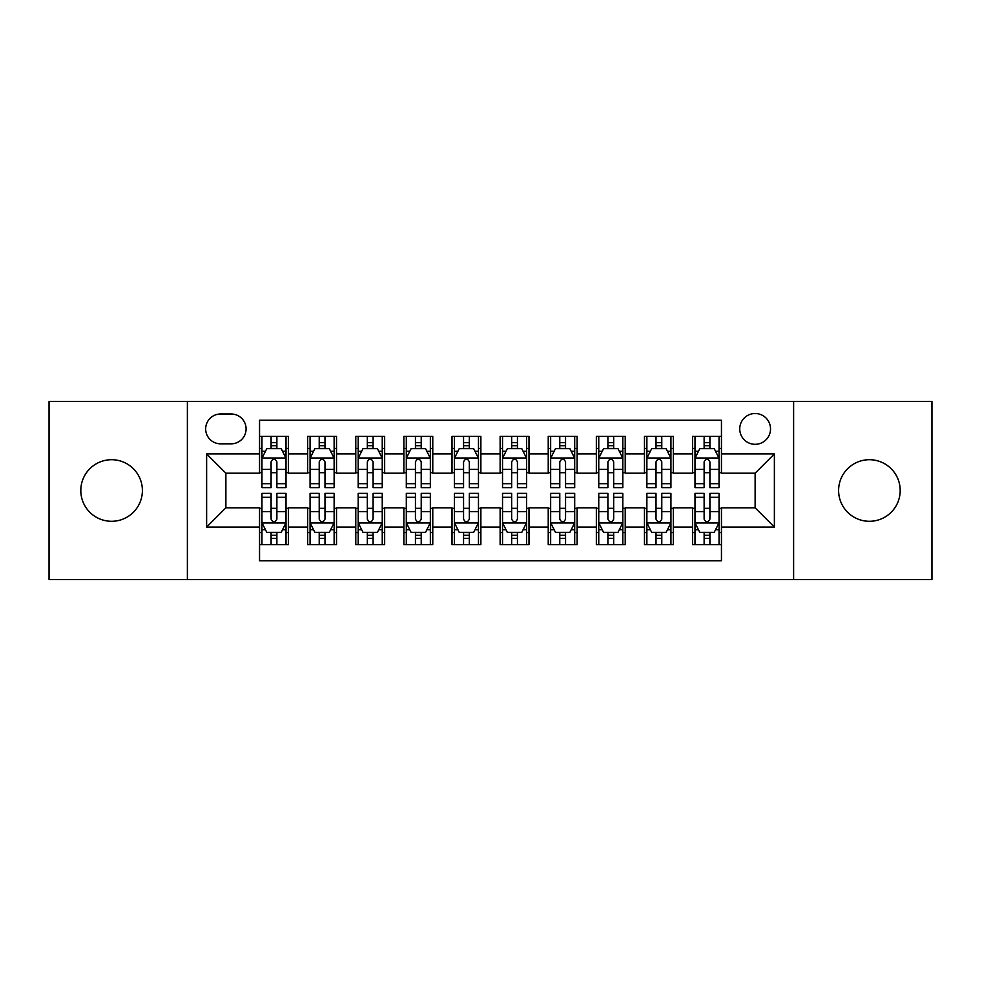 <?xml version="1.0" encoding="UTF-8"?>
<svg xmlns="http://www.w3.org/2000/svg" width="981" height="981" viewBox="0 0 981 981"><rect width="100%" height="100%" fill="white"/><g stroke="black" fill="none" stroke-linecap="round" stroke-linejoin="round"><path stroke-width="1.47" d="M869.399 459.709A30.791 30.791 0 0 0 838.608 490.5A30.791 30.791 0 0 0 869.399 521.291A30.791 30.791 0 0 0 900.19 490.5A30.791 30.791 0 0 0 869.399 459.709M111.601 459.709A30.791 30.791 0 0 0 80.81 490.5A30.791 30.791 0 0 0 111.601 521.291A30.791 30.791 0 0 0 142.392 490.5A30.791 30.791 0 0 0 111.601 459.709M755.125 413.516A15.402 15.402 0 0 0 739.735 428.918A15.402 15.402 0 0 0 755.125 444.307A15.402 15.402 0 0 0 770.526 428.918A15.402 15.402 0 0 0 755.125 413.516M793.617 579.513L931.95 579.513L931.95 401.487L793.617 401.487L793.617 579.513L187.383 579.513L187.383 401.487L49.05 401.487L49.05 579.513L187.383 579.513M721.452 436.373L692.586 436.373L692.586 453.933L673.334 453.933L673.334 473.173L692.586 473.173L692.586 453.933M673.334 453.933L673.334 436.373L644.468 436.373L644.468 453.933L625.216 453.933L625.216 473.173L644.468 473.173L644.468 453.933M625.216 453.933L625.216 436.373L596.35 436.373L596.35 453.933L577.11 453.933L577.11 473.173L596.35 473.173L596.35 453.933M577.11 453.933L577.11 436.373L548.232 436.373L548.232 453.933L528.992 453.933L528.992 473.173L548.232 473.173L548.232 453.933M528.992 453.933L528.992 436.373L500.126 436.373L500.126 453.933L480.874 453.933L480.874 473.173L500.126 473.173L500.126 453.933M480.874 453.933L480.874 436.373L452.008 436.373L452.008 453.933L432.768 453.933L432.768 473.173L452.008 473.173L452.008 453.933M432.768 453.933L432.768 436.373L403.89 436.373L403.89 453.933L384.65 453.933L384.65 473.173L403.89 473.173L403.89 453.933M384.65 453.933L384.65 436.373L355.784 436.373L355.784 453.933L336.532 453.933L336.532 473.173L355.784 473.173L355.784 453.933M336.532 453.933L336.532 436.373L307.666 436.373L307.666 473.173L288.414 473.173L288.414 436.373L259.548 436.373M259.548 544.627L288.414 544.627L288.414 507.827L307.666 507.827L307.666 544.627L336.532 544.627L336.532 507.827L355.784 507.827L355.784 527.067L336.532 527.067M355.784 527.067L355.784 544.627L384.65 544.627L384.65 507.827L403.89 507.827L403.89 527.067L384.65 527.067M403.89 527.067L403.89 544.627L432.768 544.627L432.768 507.827L452.008 507.827L452.008 527.067L432.768 527.067M452.008 527.067L452.008 544.627L480.874 544.627L480.874 507.827L500.126 507.827L500.126 527.067L480.874 527.067M500.126 527.067L500.126 544.627L528.992 544.627L528.992 507.827L548.232 507.827L548.232 527.067L528.992 527.067M548.232 527.067L548.232 544.627L577.11 544.627L577.11 507.827L596.35 507.827L596.35 527.067L577.11 527.067M596.35 527.067L596.35 544.627L625.216 544.627L625.216 507.827L644.468 507.827L644.468 527.067L625.216 527.067M644.468 527.067L644.468 544.627L673.334 544.627L673.334 507.827L692.586 507.827L692.586 527.067L673.334 527.067M220.578 443.829L231.16 443.829A14.911 14.911 0 0 0 246.084 428.918A14.911 14.911 0 0 0 231.16 413.994L220.578 413.994A14.911 14.911 0 0 0 205.667 428.918A14.911 14.911 0 0 0 220.578 443.829M793.617 401.487L187.383 401.487M721.452 453.933L721.452 420.248L259.548 420.248L259.548 473.173L225.875 473.173L225.875 507.827L259.548 507.827L259.548 560.752L721.452 560.752L721.452 507.827L755.125 507.827L755.125 473.173L721.452 473.173L721.452 453.933L774.377 453.933L774.377 527.067L721.452 527.067M259.548 527.067L206.623 527.067L206.623 453.933L259.548 453.933M692.586 527.067L692.586 544.627L721.452 544.627M259.548 448.403L261.952 448.403M271.099 448.403L276.875 448.403M286.011 448.403L288.414 448.403M259.548 472.695L261.952 472.695M271.099 472.695L276.875 472.695M286.011 472.695L288.414 472.695M259.548 508.305L261.952 508.305M271.099 508.305L276.875 508.305M286.011 508.305L288.414 508.305M259.548 532.597L261.952 532.597M271.099 532.597L276.875 532.597M286.011 532.597L288.414 532.597M307.666 472.695L310.07 472.695M319.217 472.695L324.981 472.695M334.129 472.695L336.532 472.695M307.666 448.403L310.07 448.403M319.217 448.403L324.981 448.403M334.129 448.403L336.532 448.403M307.666 508.305L310.07 508.305M319.217 508.305L324.981 508.305M334.129 508.305L336.532 508.305M307.666 532.597L310.07 532.597M319.217 532.597L324.981 532.597M334.129 532.597L336.532 532.597M355.784 508.305L358.188 508.305M367.323 508.305L373.099 508.305M382.247 508.305L384.65 508.305M355.784 532.597L358.188 532.597M367.323 532.597L373.099 532.597M382.247 532.597L384.65 532.597M355.784 448.403L358.188 448.403M367.323 448.403L373.099 448.403M382.247 448.403L384.65 448.403M355.784 472.695L358.188 472.695M367.323 472.695L373.099 472.695M382.247 472.695L384.65 472.695M403.89 508.305L406.306 508.305M415.441 508.305L421.217 508.305M430.352 508.305L432.768 508.305M403.89 532.597L406.306 532.597M415.441 532.597L421.217 532.597M430.352 532.597L432.768 532.597M403.89 448.403L406.306 448.403M415.441 448.403L421.217 448.403M430.352 448.403L432.768 448.403M403.89 472.695L406.306 472.695M415.441 472.695L421.217 472.695M430.352 472.695L432.768 472.695M452.008 508.305L454.411 508.305M463.559 508.305L469.335 508.305M478.47 508.305L480.874 508.305M452.008 532.597L454.411 532.597M463.559 532.597L469.335 532.597M478.47 532.597L480.874 532.597M452.008 448.403L454.411 448.403M463.559 448.403L469.335 448.403M478.47 448.403L480.874 448.403M452.008 472.695L454.411 472.695M463.559 472.695L469.335 472.695M478.47 472.695L480.874 472.695M500.126 508.305L502.53 508.305M511.665 508.305L517.441 508.305M526.589 508.305L528.992 508.305M500.126 532.597L502.53 532.597M511.665 532.597L517.441 532.597M526.589 532.597L528.992 532.597M500.126 448.403L502.53 448.403M511.665 448.403L517.441 448.403M526.589 448.403L528.992 448.403M500.126 472.695L502.53 472.695M511.665 472.695L517.441 472.695M526.589 472.695L528.992 472.695M548.232 508.305L550.648 508.305M559.783 508.305L565.559 508.305M574.694 508.305L577.11 508.305M548.232 532.597L550.648 532.597M559.783 532.597L565.559 532.597M574.694 532.597L577.11 532.597M548.232 448.403L550.648 448.403M559.783 448.403L565.559 448.403M574.694 448.403L577.11 448.403M548.232 472.695L550.648 472.695M559.783 472.695L565.559 472.695M574.694 472.695L577.11 472.695M596.35 508.305L598.753 508.305M607.901 508.305L613.677 508.305M622.812 508.305L625.216 508.305M596.35 532.597L598.753 532.597M607.901 532.597L613.677 532.597M622.812 532.597L625.216 532.597M596.35 448.403L598.753 448.403M607.901 448.403L613.677 448.403M622.812 448.403L625.216 448.403M596.35 472.695L598.753 472.695M607.901 472.695L613.677 472.695M622.812 472.695L625.216 472.695M644.468 508.305L646.871 508.305M656.019 508.305L661.783 508.305M670.93 508.305L673.334 508.305M644.468 532.597L646.871 532.597M656.019 532.597L661.783 532.597M670.93 532.597L673.334 532.597M644.468 448.403L646.871 448.403M656.019 448.403L661.783 448.403M670.93 448.403L673.334 448.403M644.468 472.695L646.871 472.695M656.019 472.695L661.783 472.695M670.93 472.695L673.334 472.695M692.586 508.305L694.989 508.305M704.125 508.305L709.901 508.305M719.048 508.305L721.452 508.305M692.586 532.597L694.989 532.597M704.125 532.597L709.901 532.597M719.048 532.597L721.452 532.597M692.586 448.403L694.989 448.403M704.125 448.403L709.901 448.403M719.048 448.403L721.452 448.403M692.586 472.695L694.989 472.695M704.125 472.695L709.901 472.695M719.048 472.695L721.452 472.695M225.875 473.173L206.623 453.933M225.875 507.827L206.623 527.067M774.377 453.933L755.125 473.173M774.377 527.067L755.125 507.827M276.875 442.627L271.099 442.627M286.011 483.694L276.875 483.694L276.875 487.618L286.011 487.618L286.011 458.262L281.204 448.636L266.771 448.636L261.952 458.262L261.952 487.618L271.099 487.618L271.099 483.694L261.952 483.694M261.952 458.262L261.952 436.373M286.011 458.262L286.011 436.373M271.099 448.636L271.099 436.373M276.875 436.373L276.875 448.636M276.875 483.694L276.875 461.867C274.95 458.164 273.025 458.164 271.099 461.867L271.099 483.694M271.099 538.373L276.875 538.373M261.952 497.306L271.099 497.306L271.099 493.382L261.952 493.382L261.952 522.738L266.771 532.364L281.204 532.364L286.011 522.738L286.011 493.382L276.875 493.382L276.875 497.306L286.011 497.306M286.011 522.738L286.011 544.627M261.952 522.738L261.952 544.627M276.875 532.364L276.875 544.627M271.099 544.627L271.099 532.364M271.099 497.306L271.099 519.133C273.025 522.836 274.95 522.836 276.875 519.133L276.875 497.306M324.981 442.627L319.217 442.627M334.129 483.694L324.981 483.694L324.981 487.618L334.129 487.618L334.129 458.262L329.322 448.636L314.876 448.636L310.07 458.262L310.07 487.618L319.217 487.618L319.217 483.694L310.07 483.694M310.07 458.262L310.07 436.373M334.129 458.262L334.129 436.373M319.217 448.636L319.217 436.373M324.981 436.373L324.981 448.636M324.981 483.694L324.981 461.867C323.068 458.164 321.143 458.164 319.217 461.867L319.217 483.694M373.099 442.627L367.323 442.627M382.247 483.694L373.099 483.694L373.099 487.618L382.247 487.618L382.247 458.262L377.427 448.636L362.995 448.636L358.188 458.262L358.188 487.618L367.323 487.618L367.323 483.694L358.188 483.694M358.188 458.262L358.188 436.373M382.247 458.262L382.247 436.373M367.323 448.636L367.323 436.373M373.099 436.373L373.099 448.636M373.099 483.694L373.099 461.867C371.174 458.164 369.248 458.164 367.323 461.867L367.323 483.694M421.217 442.627L415.441 442.627M430.352 483.694L421.217 483.694L421.217 487.618L430.352 487.618L430.352 458.262L425.546 448.636L411.113 448.636L406.306 458.262L406.306 487.618L415.441 487.618L415.441 483.694L406.306 483.694M406.306 458.262L406.306 436.373M430.352 458.262L430.352 436.373M415.441 448.636L415.441 436.373M421.217 436.373L421.217 448.636M421.217 483.694L421.217 461.867C419.292 458.164 417.366 458.164 415.441 461.867L415.441 483.694M469.335 442.627L463.559 442.627M478.47 483.694L469.335 483.694L469.335 487.618L478.47 487.618L478.47 458.262L473.664 448.636L459.231 448.636L454.411 458.262L454.411 487.618L463.559 487.618L463.559 483.694L454.411 483.694M454.411 458.262L454.411 436.373M478.47 458.262L478.47 436.373M463.559 448.636L463.559 436.373M469.335 436.373L469.335 448.636M469.335 483.694L469.335 461.867C467.41 458.164 465.485 458.164 463.559 461.867L463.559 483.694M319.217 538.373L324.981 538.373M310.07 497.306L319.217 497.306L319.217 493.382L310.07 493.382L310.07 522.738L314.876 532.364L329.322 532.364L334.129 522.738L334.129 493.382L324.981 493.382L324.981 497.306L334.129 497.306M334.129 522.738L334.129 544.627M310.07 522.738L310.07 544.627M324.981 532.364L324.981 544.627M319.217 544.627L319.217 532.364M319.217 497.306L319.217 519.133C321.13 522.836 323.056 522.836 324.981 519.133L324.981 497.306M367.323 538.373L373.099 538.373M358.188 497.306L367.323 497.306L367.323 493.382L358.188 493.382L358.188 522.738L362.995 532.364L377.427 532.364L382.247 522.738L382.247 493.382L373.099 493.382L373.099 497.306L382.247 497.306M382.247 522.738L382.247 544.627M358.188 522.738L358.188 544.627M373.099 532.364L373.099 544.627M367.323 544.627L367.323 532.364M367.323 497.306L367.323 519.133C369.248 522.836 371.174 522.836 373.099 519.133L373.099 497.306M415.441 538.373L421.217 538.373M406.306 497.306L415.441 497.306L415.441 493.382L406.306 493.382L406.306 522.738L411.113 532.364L425.546 532.364L430.352 522.738L430.352 493.382L421.217 493.382L421.217 497.306L430.352 497.306M430.352 522.738L430.352 544.627M406.306 522.738L406.306 544.627M421.217 532.364L421.217 544.627M415.441 544.627L415.441 532.364M415.441 497.306L415.441 519.133C417.366 522.836 419.292 522.836 421.217 519.133L421.217 497.306M463.559 538.373L469.335 538.373M454.411 497.306L463.559 497.306L463.559 493.382L454.411 493.382L454.411 522.738L459.231 532.364L473.664 532.364L478.47 522.738L478.47 493.382L469.335 493.382L469.335 497.306L478.47 497.306M478.47 522.738L478.47 544.627M454.411 522.738L454.411 544.627M469.335 532.364L469.335 544.627M463.559 544.627L463.559 532.364M463.559 497.306L463.559 519.133C465.472 522.836 467.397 522.836 469.335 519.133L469.335 497.306M517.441 442.627L511.665 442.627M526.589 483.694L517.441 483.694L517.441 487.618L526.589 487.618L526.589 458.262L521.769 448.636L507.336 448.636L502.53 458.262L502.53 487.618L511.665 487.618L511.665 483.694L502.53 483.694M502.53 458.262L502.53 436.373M526.589 458.262L526.589 436.373M511.665 448.636L511.665 436.373M517.441 436.373L517.441 448.636M517.441 483.694L517.441 461.867C515.528 458.164 513.603 458.164 511.665 461.867L511.665 483.694M511.665 538.373L517.441 538.373M502.53 497.306L511.665 497.306L511.665 493.382L502.53 493.382L502.53 522.738L507.336 532.364L521.769 532.364L526.589 522.738L526.589 493.382L517.441 493.382L517.441 497.306L526.589 497.306M526.589 522.738L526.589 544.627M502.53 522.738L502.53 544.627M517.441 532.364L517.441 544.627M511.665 544.627L511.665 532.364M511.665 497.306L511.665 519.133C513.59 522.836 515.515 522.836 517.441 519.133L517.441 497.306M565.559 442.627L559.783 442.627M574.694 483.694L565.559 483.694L565.559 487.618L574.694 487.618L574.694 458.262L569.887 448.636L555.454 448.636L550.648 458.262L550.648 487.618L559.783 487.618L559.783 483.694L550.648 483.694M550.648 458.262L550.648 436.373M574.694 458.262L574.694 436.373M559.783 448.636L559.783 436.373M565.559 436.373L565.559 448.636M565.559 483.694L565.559 461.867C563.634 458.164 561.708 458.164 559.783 461.867L559.783 483.694M559.783 538.373L565.559 538.373M550.648 497.306L559.783 497.306L559.783 493.382L550.648 493.382L550.648 522.738L555.454 532.364L569.887 532.364L574.694 522.738L574.694 493.382L565.559 493.382L565.559 497.306L574.694 497.306M574.694 522.738L574.694 544.627M550.648 522.738L550.648 544.627M565.559 532.364L565.559 544.627M559.783 544.627L559.783 532.364M559.783 497.306L559.783 519.133C561.708 522.836 563.634 522.836 565.559 519.133L565.559 497.306M613.677 442.627L607.901 442.627M622.812 483.694L613.677 483.694L613.677 487.618L622.812 487.618L622.812 458.262L618.005 448.636L603.573 448.636L598.753 458.262L598.753 487.618L607.901 487.618L607.901 483.694L598.753 483.694M598.753 458.262L598.753 436.373M622.812 458.262L622.812 436.373M607.901 448.636L607.901 436.373M613.677 436.373L613.677 448.636M613.677 483.694L613.677 461.867C611.752 458.164 609.826 458.164 607.901 461.867L607.901 483.694M607.901 538.373L613.677 538.373M598.753 497.306L607.901 497.306L607.901 493.382L598.753 493.382L598.753 522.738L603.573 532.364L618.005 532.364L622.812 522.738L622.812 493.382L613.677 493.382L613.677 497.306L622.812 497.306M622.812 522.738L622.812 544.627M598.753 522.738L598.753 544.627M613.677 532.364L613.677 544.627M607.901 544.627L607.901 532.364M607.901 497.306L607.901 519.133C609.826 522.836 611.752 522.836 613.677 519.133L613.677 497.306M661.783 442.627L656.019 442.627M670.93 483.694L661.783 483.694L661.783 487.618L670.93 487.618L670.93 458.262L666.124 448.636L651.678 448.636L646.871 458.262L646.871 487.618L656.019 487.618L656.019 483.694L646.871 483.694M646.871 458.262L646.871 436.373M670.93 458.262L670.93 436.373M656.019 448.636L656.019 436.373M661.783 436.373L661.783 448.636M661.783 483.694L661.783 461.867C659.87 458.164 657.944 458.164 656.019 461.867L656.019 483.694M656.019 538.373L661.783 538.373M646.871 497.306L656.019 497.306L656.019 493.382L646.871 493.382L646.871 522.738L651.678 532.364L666.124 532.364L670.93 522.738L670.93 493.382L661.783 493.382L661.783 497.306L670.93 497.306M670.93 522.738L670.93 544.627M646.871 522.738L646.871 544.627M661.783 532.364L661.783 544.627M656.019 544.627L656.019 532.364M656.019 497.306L656.019 519.133C657.932 522.836 659.857 522.836 661.783 519.133L661.783 497.306M709.901 442.627L704.125 442.627M719.048 483.694L709.901 483.694L709.901 487.618L719.048 487.618L719.048 458.262L714.229 448.636L699.796 448.636L694.989 458.262L694.989 487.618L704.125 487.618L704.125 483.694L694.989 483.694M694.989 458.262L694.989 436.373M719.048 458.262L719.048 436.373M704.125 448.636L704.125 436.373M709.901 436.373L709.901 448.636M709.901 483.694L709.901 461.867C707.975 458.164 706.05 458.164 704.125 461.867L704.125 483.694M704.125 538.373L709.901 538.373M694.989 497.306L704.125 497.306L704.125 493.382L694.989 493.382L694.989 522.738L699.796 532.364L714.229 532.364L719.048 522.738L719.048 493.382L709.901 493.382L709.901 497.306L719.048 497.306M719.048 522.738L719.048 544.627M694.989 522.738L694.989 544.627M709.901 532.364L709.901 544.627M704.125 544.627L704.125 532.364M704.125 497.306L704.125 519.133C706.05 522.836 707.975 522.836 709.901 519.133L709.901 497.306M307.666 527.067L288.414 527.067M307.666 453.933L288.414 453.933M285.888 458.017L262.074 458.017M261.952 451.285L265.446 451.285M282.528 451.285L286.011 451.285M271.099 469.421L261.952 469.421M286.011 469.421L276.875 469.421M276.875 445.693L271.099 445.693M262.074 522.983L285.888 522.983M286.011 529.715L282.528 529.715M265.446 529.715L261.952 529.715M276.875 511.579L286.011 511.579M261.952 511.579L271.099 511.579M271.099 535.307L276.875 535.307M334.006 458.017L310.192 458.017M310.07 451.285L313.564 451.285M330.646 451.285L334.129 451.285M319.217 469.421L310.07 469.421M334.129 469.421L324.981 469.421M324.981 445.693L319.217 445.693M382.124 458.017L358.31 458.017M358.188 451.285L361.67 451.285M378.752 451.285L382.247 451.285M367.323 469.421L358.188 469.421M382.247 469.421L373.099 469.421M373.099 445.693L367.323 445.693M430.242 458.017L406.416 458.017M406.306 451.285L409.788 451.285M426.87 451.285L430.352 451.285M415.441 469.421L406.306 469.421M430.352 469.421L421.217 469.421M421.217 445.693L415.441 445.693M478.348 458.017L454.534 458.017M454.411 451.285L457.906 451.285M474.988 451.285L478.47 451.285M463.559 469.421L454.411 469.421M478.47 469.421L469.335 469.421M469.335 445.693L463.559 445.693M310.192 522.983L334.006 522.983M334.129 529.715L330.646 529.715M313.564 529.715L310.07 529.715M324.981 511.579L334.129 511.579M310.07 511.579L319.217 511.579M319.217 535.307L324.981 535.307M358.31 522.983L382.124 522.983M382.247 529.715L378.752 529.715M361.67 529.715L358.188 529.715M373.099 511.579L382.247 511.579M358.188 511.579L367.323 511.579M367.323 535.307L373.099 535.307M406.416 522.983L430.242 522.983M430.352 529.715L426.87 529.715M409.788 529.715L406.306 529.715M421.217 511.579L430.352 511.579M406.306 511.579L415.441 511.579M415.441 535.307L421.217 535.307M454.534 522.983L478.348 522.983M478.47 529.715L474.988 529.715M457.906 529.715L454.411 529.715M469.335 511.579L478.47 511.579M454.411 511.579L463.559 511.579M463.559 535.307L469.335 535.307M526.466 458.017L502.652 458.017M502.53 451.285L506.012 451.285M523.094 451.285L526.589 451.285M511.665 469.421L502.53 469.421M526.589 469.421L517.441 469.421M517.441 445.693L511.665 445.693M502.652 522.983L526.466 522.983M526.589 529.715L523.094 529.715M506.012 529.715L502.53 529.715M517.441 511.579L526.589 511.579M502.53 511.579L511.665 511.579M511.665 535.307L517.441 535.307M574.584 458.017L550.758 458.017M550.648 451.285L554.13 451.285M571.212 451.285L574.694 451.285M559.783 469.421L550.648 469.421M574.694 469.421L565.559 469.421M565.559 445.693L559.783 445.693M550.758 522.983L574.584 522.983M574.694 529.715L571.212 529.715M554.13 529.715L550.648 529.715M565.559 511.579L574.694 511.579M550.648 511.579L559.783 511.579M559.783 535.307L565.559 535.307M622.69 458.017L598.876 458.017M598.753 451.285L602.248 451.285M619.33 451.285L622.812 451.285M607.901 469.421L598.753 469.421M622.812 469.421L613.677 469.421M613.677 445.693L607.901 445.693M598.876 522.983L622.69 522.983M622.812 529.715L619.33 529.715M602.248 529.715L598.753 529.715M613.677 511.579L622.812 511.579M598.753 511.579L607.901 511.579M607.901 535.307L613.677 535.307M670.808 458.017L646.994 458.017M646.871 451.285L650.354 451.285M667.436 451.285L670.93 451.285M656.019 469.421L646.871 469.421M670.93 469.421L661.783 469.421M661.783 445.693L656.019 445.693M646.994 522.983L670.808 522.983M670.93 529.715L667.436 529.715M650.354 529.715L646.871 529.715M661.783 511.579L670.93 511.579M646.871 511.579L656.019 511.579M656.019 535.307L661.783 535.307M718.926 458.017L695.112 458.017M694.989 451.285L698.472 451.285M715.554 451.285L719.048 451.285M704.125 469.421L694.989 469.421M719.048 469.421L709.901 469.421M709.901 445.693L704.125 445.693M695.112 522.983L718.926 522.983M719.048 529.715L715.554 529.715M698.472 529.715L694.989 529.715M709.901 511.579L719.048 511.579M694.989 511.579L704.125 511.579M704.125 535.307L709.901 535.307"/></g></svg>
